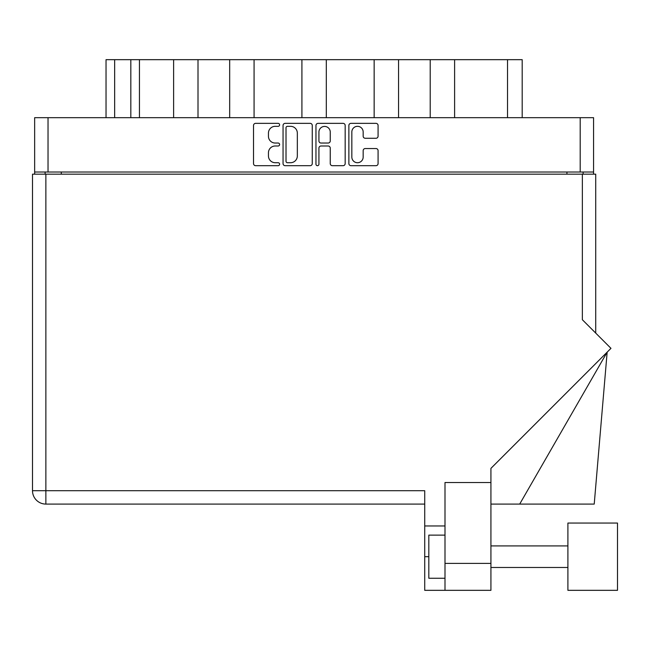<?xml version="1.0" encoding="UTF-8"?>
<svg xmlns="http://www.w3.org/2000/svg" width="650" height="650" viewBox="0 0 650 650"><rect width="100%" height="100%" fill="white"/><g stroke="black" fill="none" stroke-linecap="round" stroke-linejoin="round"><path stroke-width="0.97" d="M351.837 157.056A5.663 5.663 0 0 0 357.5 162.719A5.663 5.663 0 0 0 363.163 157.056L363.163 150.654A2.113 2.113 0 0 1 365.276 148.541L375.968 148.541A2.113 2.113 0 0 1 378.081 150.654L378.081 163.564A2.113 2.113 0 0 1 375.968 165.685L350.992 165.685A2.113 2.113 0 0 1 348.871 163.564L348.871 125.466A2.113 2.113 0 0 1 350.992 123.354L375.968 123.354A2.113 2.113 0 0 1 378.081 125.466L378.081 136.159A2.113 2.113 0 0 1 375.968 138.271L365.276 138.271A2.113 2.113 0 0 1 363.163 136.159L363.163 131.982A5.663 5.663 0 0 0 357.5 126.319A5.663 5.663 0 0 0 351.837 131.982L351.837 157.056M317.444 165.685A1.479 1.479 0 0 0 318.923 164.206L318.923 148.119A2.113 2.113 0 0 1 321.043 145.998L328.136 145.998A2.113 2.113 0 0 1 330.249 148.119L330.249 163.564A2.113 2.113 0 0 0 332.369 165.685L343.054 165.685A2.113 2.113 0 0 0 345.174 163.564L345.174 125.466A2.113 2.113 0 0 0 343.054 123.354L318.077 123.354A2.113 2.113 0 0 0 315.965 125.466L315.965 164.206A1.479 1.479 0 0 0 317.444 165.685M312.26 163.564L312.26 125.466A2.113 2.113 0 0 0 310.139 123.354L285.163 123.354A2.113 2.113 0 0 0 283.051 125.466L283.051 163.564A2.113 2.113 0 0 0 285.163 165.685L310.139 165.685A2.113 2.113 0 0 0 312.26 163.564M34.653 117.674L34.653 172.014L34.653 117.674L593.564 117.674L593.564 174.168M593.564 117.674L593.564 172.014L34.653 172.014L34.653 174.168M275.218 126.319L278.127 126.319A1.479 1.479 0 0 0 279.614 124.832A1.479 1.479 0 0 0 278.127 123.354L255.645 123.354A2.113 2.113 0 0 0 253.524 125.466L253.524 163.564A2.113 2.113 0 0 0 255.645 165.685L278.127 165.685A1.479 1.479 0 0 0 279.614 164.206A1.479 1.479 0 0 0 278.127 162.719L275.218 162.719A6.776 6.776 0 0 1 268.45 155.951L268.45 152.774A6.776 6.776 0 0 1 275.218 145.998L278.127 145.998A1.479 1.479 0 0 0 279.614 144.519A1.479 1.479 0 0 0 278.127 143.041L275.218 143.041A6.776 6.776 0 0 1 268.45 136.264L268.45 133.088A6.776 6.776 0 0 1 275.218 126.319M374.148 117.674L374.148 59.67L326.308 59.67L326.308 117.674M430.211 117.674L430.211 59.67L398.548 59.67L398.548 117.674M173.615 117.674L173.615 59.67L139.449 59.67L139.449 117.674M229.678 117.674L229.678 59.67L198.006 59.67L198.006 117.674M301.917 117.674L301.917 59.67L254.077 59.67L254.077 117.674M45.118 174.168L45.118 172.014M583.107 172.014L583.107 174.168M106.031 117.674L106.031 59.67L139.449 59.67M507.528 117.674L507.528 59.67L454.61 59.67L454.61 117.674M507.528 59.67L522.194 59.67L522.194 117.674M398.548 59.67L374.148 59.67M454.61 59.67L430.211 59.67M198.006 59.67L173.615 59.67M254.077 59.67L229.678 59.67M326.308 59.67L301.917 59.67M287.495 126.319A1.479 1.479 0 0 0 286.016 127.798L286.016 161.241A1.479 1.479 0 0 0 287.495 162.719L290.566 162.719A6.776 6.776 0 0 0 297.334 155.951L297.334 133.088A6.776 6.776 0 0 0 290.566 126.319L287.495 126.319M330.249 132.088A5.663 5.663 0 0 0 324.586 126.425A5.663 5.663 0 0 0 318.923 132.088L318.923 140.92A2.113 2.113 0 0 0 321.043 143.041L328.136 143.041A2.113 2.113 0 0 0 330.249 140.92L330.249 132.088M617.5 590.33L617.5 523.055L567.905 523.055L567.905 590.33L617.5 590.33L567.905 590.33M444.998 578.256L428.821 578.256L428.821 535.129L444.998 535.129M490.929 563.379L490.929 468.374L610.967 348.335L582.351 319.719L582.351 174.168L32.5 174.168L32.5 490.709A13.366 13.366 0 0 0 45.866 504.083L424.726 504.083L45.866 504.083L45.866 490.709L424.726 490.709L424.726 590.33L444.998 590.33L444.998 563.379L490.929 563.379L490.929 590.33L444.998 590.33L490.929 590.33M490.929 482.519L444.998 482.519L444.998 563.379M582.351 174.168L595.725 174.168L595.725 333.084M444.998 525.964L424.726 525.964M519.699 504.083L607.157 352.146L594.222 504.083L490.929 504.083M32.5 490.709A13.366 13.366 0 0 0 45.866 504.083A13.366 13.366 0 0 1 32.5 490.709L45.866 490.709L45.866 174.168M48.027 117.674L48.027 172.014M580.198 172.014L580.198 117.674M566.938 174.168L566.938 172.014M61.287 172.014L61.287 174.168M114.652 59.67L114.652 117.674M130.829 117.674L130.829 59.67M428.821 556.692L424.726 556.692M567.905 567.474L490.929 567.474L567.905 567.474M567.905 545.911L490.929 545.911"/></g></svg>
